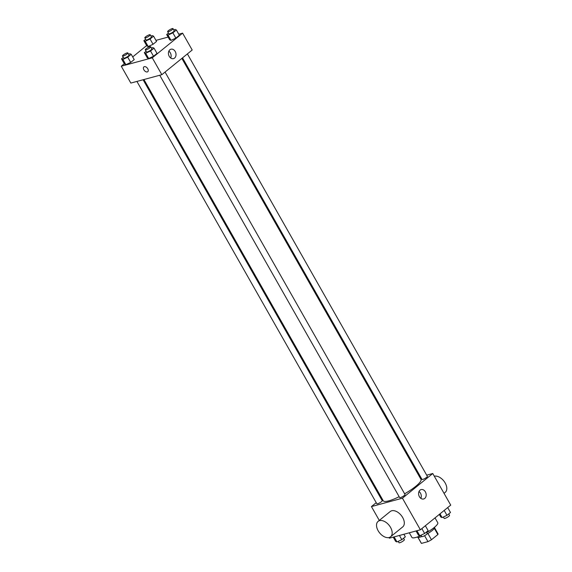 <?xml version="1.0" encoding="UTF-8"?>
<svg xmlns="http://www.w3.org/2000/svg" width="572" height="572" viewBox="0 0 572 572"><rect width="100%" height="100%" fill="white"/><g stroke="black" fill="none" stroke-linecap="round" stroke-linejoin="round"><path stroke-width="0.86" d="M434.362 528.392L437.866 534.548L431.474 539.739A9.595 1.995 -29.6 0 1 427.963 541.634L421.442 543.4A9.595 1.995 -29.6 0 1 421.292 543.243L417.96 537.373M437.866 534.548A9.595 1.995 -29.6 0 0 437.973 533.769L434.641 527.899M434.598 527.184L434.656 527.291A9.91 2.059 150.4 0 1 426.884 534.076M421.021 535.185L421.793 536.55A9.91 2.059 150.4 0 1 417.424 537.079L417.367 536.979M427.92 533.476L431.474 539.739M418.025 537.387L421.442 543.4M424.588 535.699L427.963 541.634M409.295 532.797L411.919 537.423A14.865 3.089 -29.6 0 0 421.164 535.435M426.669 532.596A14.865 3.089 -29.6 0 0 437.773 522.736L435.02 517.896M426.698 475.16L432.775 473.516L450.729 505.119L420.384 529.794L389.389 538.181L389.017 537.53M432.775 473.516L402.431 498.191L371.428 506.577L379.293 520.413M371.428 506.577L376.233 502.674M381.102 498.712L381.767 498.176M143.937 79.529L383.233 500.765A21.7 4.512 -29.6 0 0 399.163 496.711M404.633 493.8A21.7 4.512 -29.6 0 0 420.971 479.329L181.86 58.408M419.684 477.062L420.52 476.833M159.738 75.247L399.649 497.568A3.096 0.643 -29.6 0 0 402.659 496.596A3.096 0.643 -29.6 0 0 405.033 494.508L165.058 72.065M136.922 81.424L376.834 503.746A3.096 0.643 -29.6 0 0 379.844 502.774A3.096 0.643 -29.6 0 0 382.225 500.686L143.1 79.751M187.394 53.911L427.37 476.347A3.096 0.643 150.4 0 1 425.875 477.899A3.096 0.643 150.4 0 1 422.779 479.422A3.096 0.643 150.4 0 1 421.986 479.407L182.518 57.872M402.431 498.191L420.384 529.794M425.375 491.856A4.869 3.711 -105.1 0 1 423.659 498.984A4.869 3.711 -105.1 0 1 418.811 495.252A4.869 3.711 -105.1 0 1 421.114 489.575A4.869 3.711 -105.1 0 1 425.375 491.856M378.099 521.385L390.233 511.518A9.91 6.085 50.9 0 1 401.208 515.365A9.91 6.085 50.9 0 1 402.738 526.891L390.597 536.765A9.91 6.085 50.9 0 1 389.132 537.501A9.91 6.085 50.9 0 1 378.836 531.853A9.91 6.085 50.9 0 1 378.099 521.385A9.91 6.085 50.9 0 1 389.067 525.239A9.91 6.085 50.9 0 1 390.597 536.765M444.029 493.329L445.223 492.356A9.91 6.085 -129.1 0 0 444.537 481.96A9.91 6.085 -129.1 0 0 434.305 476.204M419.011 491.512A4.869 3.711 -105.1 0 1 420.477 493.178A4.869 3.711 -105.1 0 1 420.87 498.376M178.764 34.191L182.611 33.155L192.192 50.007L161.84 74.682L130.845 83.069L121.271 66.216L124.31 63.742M132.704 56.921L146.639 45.588M151.458 48.134L152.695 47.562L154.04 48.141L157.035 53.41L153.532 56.263L148.677 58.523L147.326 57.936L148.677 58.523L145.681 53.253L144.337 52.674L146.096 51.237M150.979 36.15L152.216 35.578L153.561 36.158L156.556 41.427L153.053 44.28L148.198 46.539L146.854 45.953L148.198 46.539L145.209 41.27L143.858 40.691L145.624 39.253M182.611 33.155L152.266 57.822L121.271 66.216M155.956 40.369L168.125 37.073M128.643 54.311L129.88 53.732L131.224 54.319L134.22 59.588L130.716 62.434L125.861 64.7L124.517 64.114L125.861 64.7L122.873 59.431L121.521 58.844L123.287 57.414M173.795 29.973L175.032 29.401L176.376 29.987L179.372 35.249L175.861 38.102L171.014 40.362L169.662 39.783L171.014 40.362L168.018 35.099L166.674 34.513L168.433 33.083M152.266 57.822L161.84 74.682M175.211 51.487A4.869 3.711 -105.1 0 1 173.502 58.616A4.869 3.711 -105.1 0 1 168.647 54.883A4.869 3.711 -105.1 0 1 170.956 49.213A4.869 3.711 -105.1 0 1 175.211 51.487M147.776 71.693A3.096 1.902 50.9 0 1 147.319 71.929A3.096 1.902 50.9 0 1 144.094 70.163A3.096 1.902 50.9 0 1 143.865 66.888A3.096 1.902 50.9 0 1 147.297 68.097A3.096 1.902 50.9 0 1 147.769 71.693A3.096 1.902 50.9 0 1 147.311 71.929A3.096 1.902 50.9 0 1 144.101 70.163A3.096 1.902 50.9 0 1 143.865 66.888M168.854 51.151A4.869 3.711 -105.1 0 1 170.313 52.817A4.869 3.711 -105.1 0 1 170.706 58.008M176.376 29.987L172.873 32.833L168.018 35.099M167.632 31.674L168.833 33.777A3.096 0.643 -29.6 0 0 171.843 32.811A3.096 0.643 -29.6 0 0 174.217 30.716L173.023 28.614A3.096 0.643 -29.6 0 0 172.222 28.6A3.096 0.643 -29.6 0 0 169.133 30.123A3.096 0.643 -29.6 0 0 167.632 31.674A3.096 0.643 -29.6 0 0 170.649 30.702A3.096 0.643 -29.6 0 0 173.023 28.614M166.674 34.513L169.662 39.783M179.372 35.249L175.861 38.102L171.014 40.362M172.873 32.833L175.861 38.102M154.04 48.141L150.536 50.994L145.681 53.253M145.302 49.828L146.496 51.938A3.096 0.643 -29.6 0 0 149.506 50.965A3.096 0.643 -29.6 0 0 151.88 48.877L150.686 46.768A3.096 0.643 -29.6 0 0 149.885 46.761A3.096 0.643 -29.6 0 0 146.797 48.284A3.096 0.643 -29.6 0 0 145.302 49.828A3.096 0.643 -29.6 0 0 148.312 48.863A3.096 0.643 -29.6 0 0 150.686 46.768M144.337 52.674L147.326 57.936M157.035 53.41L153.532 56.263L148.677 58.523M150.536 50.994L153.532 56.263M153.561 36.158L150.057 39.01L145.209 41.27M144.823 37.845L146.017 39.954A3.096 0.643 -29.6 0 0 149.027 38.982A3.096 0.643 -29.6 0 0 151.401 36.894L150.207 34.785A3.096 0.643 -29.6 0 0 149.414 34.778A3.096 0.643 -29.6 0 0 146.318 36.301A3.096 0.643 -29.6 0 0 144.823 37.845A3.096 0.643 -29.6 0 0 147.833 36.88A3.096 0.643 -29.6 0 0 150.207 34.785M143.858 40.691L146.854 45.953M156.556 41.427L153.053 44.28L148.198 46.539M150.057 39.01L153.053 44.28M131.224 54.319L127.72 57.164L122.873 59.431M122.487 56.006L123.681 58.115A3.096 0.643 -29.6 0 0 126.691 57.143A3.096 0.643 -29.6 0 0 129.065 55.055L127.871 52.946A3.096 0.643 -29.6 0 0 127.077 52.931A3.096 0.643 -29.6 0 0 123.981 54.454A3.096 0.643 -29.6 0 0 122.487 56.006A3.096 0.643 -29.6 0 0 125.497 55.034A3.096 0.643 -29.6 0 0 127.871 52.946M121.521 58.844L124.517 64.114M134.22 59.588L130.716 62.434L125.861 64.7M127.72 57.164L130.716 62.434M447.69 507.593L450.479 512.491L446.975 515.336L442.12 517.603L440.776 517.016L439.296 514.414M439.99 513.849L442.12 517.603M444.187 510.438L446.975 515.336M443.357 517.024L444.129 518.389A3.096 0.643 -29.6 0 0 447.14 517.417A3.096 0.643 -29.6 0 0 449.513 515.329L448.713 513.921M425.361 525.747L428.142 530.644L424.638 533.497L419.784 535.757L418.439 535.178L416.044 530.966M416.924 530.73L419.784 535.757M421.85 528.599L424.638 533.497M421.793 536.55A3.096 0.643 -29.6 0 0 424.803 535.578A3.096 0.643 -29.6 0 0 427.177 533.49L426.376 532.082M403.875 534.262L405.326 536.822L401.823 539.675L396.968 541.934L395.624 541.348L393.236 537.144M394.115 536.901L396.968 541.934M399.435 535.463L401.823 539.675M398.205 541.362L398.977 542.721A3.096 0.643 -29.6 0 0 401.987 541.755A3.096 0.643 -29.6 0 0 404.368 539.661L403.567 538.252"/></g></svg>
